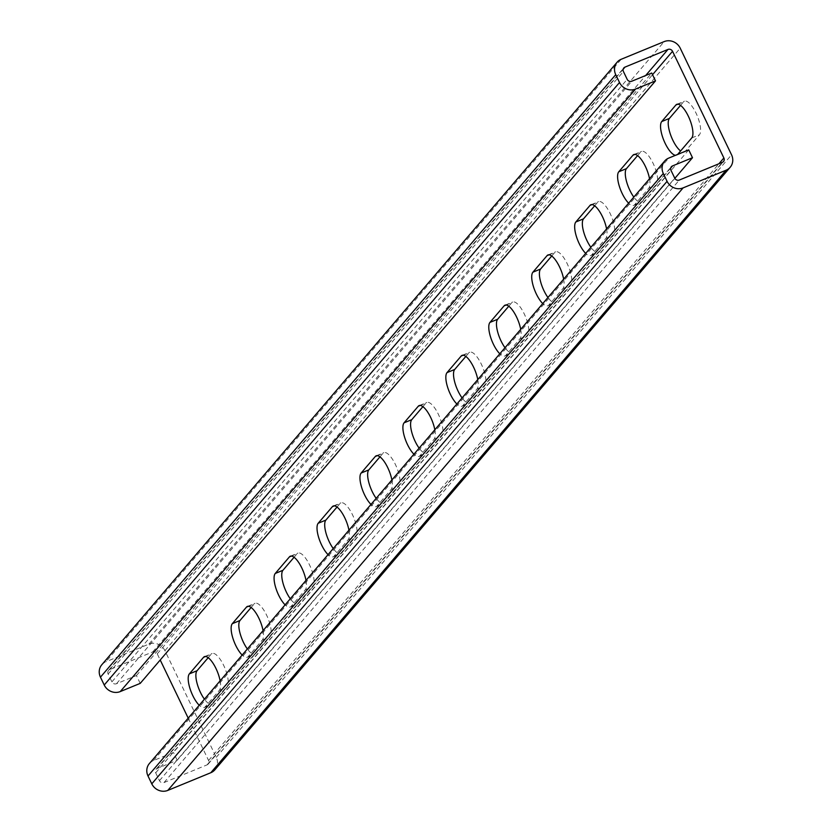 <?xml version="1.0" encoding="UTF-8"?>
<svg xmlns="http://www.w3.org/2000/svg" width="832" height="832" viewBox="0 0 832 832"><rect width="100%" height="100%" fill="white"/><g stroke="black" fill="none" stroke-linecap="round" stroke-linejoin="round"><path stroke-width="0.62" stroke-dasharray="4.16 3.12" d="M149.375 763.558A12.345 11.45 -139.5 0 1 153.473 760.594L173.43 752.398L688.719 149.885M188.209 718.151L208.582 760.49A3.526 3.266 -139.5 0 1 207.022 764.889L164.039 782.558A3.526 3.266 -139.5 0 1 159.463 780.686L155.688 772.834A3.526 3.266 -139.5 0 1 157.248 768.446L177.206 760.24L674.846 178.35M177.206 760.24L173.43 752.398M677.633 154.44L677.57 154.502A18.522 6.271 67.7 0 1 676.686 155.168A18.522 6.271 67.7 0 1 675.501 155.314M649.522 178.745A18.522 6.271 67.7 0 1 648.804 188.146L634.639 204.714A18.522 6.271 67.7 0 1 633.745 205.379A18.522 6.271 67.7 0 1 628.638 203.164M606.58 228.946A18.522 6.271 67.7 0 1 605.862 238.358L591.698 254.925A18.522 6.271 67.7 0 1 590.803 255.58A18.522 6.271 67.7 0 1 585.697 253.375M563.649 279.157A18.522 6.271 67.7 0 1 562.921 288.569L548.756 305.136A18.522 6.271 67.7 0 1 547.862 305.791A18.522 6.271 67.7 0 1 542.755 303.586M520.707 329.368A18.522 6.271 67.7 0 1 519.979 338.78L505.814 355.347A18.522 6.271 67.7 0 1 504.93 356.002A18.522 6.271 67.7 0 1 499.814 353.787M477.766 379.579A18.522 6.271 67.7 0 1 477.038 388.981L462.873 405.558A18.522 6.271 67.7 0 1 461.989 406.214A18.522 6.271 67.7 0 1 456.872 403.998M434.824 429.79A18.522 6.271 67.7 0 1 434.096 439.192L419.931 455.759A18.522 6.271 67.7 0 1 419.047 456.425A18.522 6.271 67.7 0 1 413.93 454.21M391.882 480.002A18.522 6.271 67.7 0 1 391.165 489.403L376.99 505.97A18.522 6.271 67.7 0 1 376.106 506.636A18.522 6.271 67.7 0 1 370.989 504.421M348.941 530.202A18.522 6.271 67.7 0 1 348.223 539.614L334.048 556.182A18.522 6.271 67.7 0 1 333.164 556.837A18.522 6.271 67.7 0 1 328.058 554.632M305.999 580.414A18.522 6.271 67.7 0 1 305.282 589.826L291.106 606.393A18.522 6.271 67.7 0 1 290.222 607.048A18.522 6.271 67.7 0 1 285.116 604.843M263.058 630.625A18.522 6.271 67.7 0 1 262.34 640.037L248.165 656.604A18.522 6.271 67.7 0 1 247.281 657.259A18.522 6.271 67.7 0 1 242.174 655.044M220.116 680.836A18.522 6.271 67.7 0 1 219.398 690.248L205.223 706.815A18.522 6.271 67.7 0 1 204.339 707.47A18.522 6.271 67.7 0 1 199.233 705.255M140.213 683.384L136.438 675.542L116.48 683.738A3.526 3.266 -139.5 0 1 111.904 681.866L108.129 674.024A3.526 3.266 -139.5 0 1 109.689 669.625L152.672 651.955A3.526 3.266 -139.5 0 1 157.248 653.838L160.212 659.994M136.438 675.542L651.726 73.018M101.816 664.737A12.345 11.45 -139.5 0 1 105.914 661.783L621.202 59.27M214.895 769.777A12.345 11.45 -139.5 0 0 216.258 757.338L164.923 650.676A12.345 11.45 -139.5 0 0 148.897 644.114L105.914 661.783M680.545 105.383L683.571 101.847A18.522 6.271 67.7 0 1 684.455 101.182A18.522 6.271 67.7 0 1 696.665 114.473A18.522 6.271 67.7 0 1 699.421 134.784L685.246 151.351A18.522 6.271 67.7 0 1 684.362 152.006A18.522 6.271 67.7 0 1 680.607 150.966M637.603 155.594L640.63 152.058A18.522 6.271 67.7 0 1 641.514 151.393A18.522 6.271 67.7 0 1 653.723 164.684A18.522 6.271 67.7 0 1 656.479 184.995L642.314 201.562A18.522 6.271 67.7 0 1 641.42 202.218A18.522 6.271 67.7 0 1 633.828 197.09M594.662 205.806L597.688 202.259A18.522 6.271 67.7 0 1 598.572 201.604A18.522 6.271 67.7 0 1 610.782 214.895A18.522 6.271 67.7 0 1 613.538 235.206L599.373 251.774A18.522 6.271 67.7 0 1 598.478 252.429A18.522 6.271 67.7 0 1 590.897 247.302M551.72 256.017L554.746 252.47A18.522 6.271 67.7 0 1 555.63 251.815A18.522 6.271 67.7 0 1 567.84 265.096A18.522 6.271 67.7 0 1 570.596 285.407L556.431 301.985A18.522 6.271 67.7 0 1 555.537 302.64A18.522 6.271 67.7 0 1 547.955 297.513M508.778 306.218L511.805 302.682A18.522 6.271 67.7 0 1 512.689 302.026A18.522 6.271 67.7 0 1 524.898 315.307A18.522 6.271 67.7 0 1 527.654 335.618L513.49 352.186A18.522 6.271 67.7 0 1 512.606 352.851A18.522 6.271 67.7 0 1 505.014 347.714M465.837 356.429L468.863 352.893A18.522 6.271 67.7 0 1 469.747 352.238A18.522 6.271 67.7 0 1 481.957 365.518A18.522 6.271 67.7 0 1 484.713 385.83L470.548 402.397A18.522 6.271 67.7 0 1 469.664 403.062A18.522 6.271 67.7 0 1 462.072 397.925M422.895 406.64L425.922 403.104A18.522 6.271 67.7 0 1 426.806 402.438A18.522 6.271 67.7 0 1 439.026 415.73A18.522 6.271 67.7 0 1 441.771 436.041L427.606 452.608A18.522 6.271 67.7 0 1 426.722 453.263A18.522 6.271 67.7 0 1 419.13 448.136M379.954 456.851L382.98 453.315A18.522 6.271 67.7 0 1 383.864 452.65A18.522 6.271 67.7 0 1 396.084 465.941A18.522 6.271 67.7 0 1 398.84 486.252L384.665 502.819A18.522 6.271 67.7 0 1 383.781 503.474A18.522 6.271 67.7 0 1 376.189 498.347M337.012 507.062L340.038 503.516A18.522 6.271 67.7 0 1 340.933 502.861A18.522 6.271 67.7 0 1 353.142 516.152A18.522 6.271 67.7 0 1 355.898 536.463L341.723 553.03A18.522 6.271 67.7 0 1 340.839 553.686A18.522 6.271 67.7 0 1 333.247 548.558M294.07 557.274L297.097 553.727A18.522 6.271 67.7 0 1 297.991 553.072A18.522 6.271 67.7 0 1 310.201 566.363A18.522 6.271 67.7 0 1 312.957 586.664L298.782 603.242A18.522 6.271 67.7 0 1 297.898 603.897A18.522 6.271 67.7 0 1 290.306 598.77M251.129 607.474L254.166 603.938A18.522 6.271 67.7 0 1 255.05 603.283A18.522 6.271 67.7 0 1 267.259 616.564A18.522 6.271 67.7 0 1 270.015 636.875L255.84 653.453A18.522 6.271 67.7 0 1 254.956 654.108A18.522 6.271 67.7 0 1 247.364 648.97M208.198 657.686L211.224 654.15A18.522 6.271 67.7 0 1 212.108 653.494A18.522 6.271 67.7 0 1 224.318 666.775A18.522 6.271 67.7 0 1 227.074 687.086L212.898 703.654A18.522 6.271 67.7 0 1 212.014 704.319A18.522 6.271 67.7 0 1 204.422 699.182M153.473 760.594L668.762 158.08M157.248 768.446L670.717 168.054M155.688 772.834L670.977 170.321M159.463 780.686L674.752 178.162M164.039 782.558L679.328 180.045M207.022 764.889L722.311 162.375M208.582 760.49L718.91 163.769M157.248 653.838L652.538 74.703M152.672 651.955L645.663 75.514M109.689 669.625L623.158 69.243M108.129 674.024L623.418 71.51M111.904 681.866L627.193 79.352M116.48 683.738L631.769 81.224M148.897 644.114L664.186 41.6M164.923 650.676L680.212 48.162M216.258 757.338L731.546 154.825M219.398 690.248L227.074 687.086M205.525 656.49L211.224 654.15M205.223 706.815L212.898 703.654M262.34 640.037L270.015 636.875M248.466 606.278L254.166 603.938M248.165 656.604L255.84 653.453M305.282 589.826L312.957 586.664M291.408 556.067L297.097 553.727M291.106 606.393L298.782 603.242M348.223 539.614L355.898 536.463M334.35 505.866L340.038 503.516M334.048 556.182L341.723 553.03M391.165 489.403L398.84 486.252M377.291 455.655L382.98 453.315M376.99 505.97L384.665 502.819M434.096 439.192L441.771 436.041M420.233 405.444L425.922 403.104M419.931 455.759L427.606 452.608M477.038 388.981L484.713 385.83M463.164 355.233L468.863 352.893M462.873 405.558L470.548 402.397M519.979 338.78L527.654 335.618M506.106 305.022L511.805 302.682M505.814 355.347L513.49 352.186M562.921 288.569L570.596 285.407M549.047 254.81L554.746 252.47M548.756 305.136L556.431 301.985M605.862 238.358L613.538 235.206M591.989 204.599L597.688 202.259M591.698 254.925L599.373 251.774M648.804 188.146L656.479 184.995M634.93 154.398L640.63 152.058M634.639 204.714L642.314 201.562M691.746 137.935L699.421 134.784M677.872 104.187L683.571 101.847M677.57 154.502L685.246 151.351M156.073 769.288L671.362 166.774M208.187 764.046L723.476 161.533M108.524 670.467L623.813 67.954M204.433 656.646L212.108 653.494M204.339 707.47L212.014 704.319M247.374 606.434L255.05 603.283M247.281 657.259L254.956 654.108M290.316 556.223L297.991 553.072M290.222 607.048L297.898 603.897M333.258 506.012L340.933 502.861M333.164 556.837L340.839 553.686M376.199 455.811L383.864 452.65M376.106 506.636L383.781 503.474M419.13 405.6L426.806 402.438M419.047 456.425L426.722 453.263M462.072 355.389L469.747 352.238M461.989 406.214L469.664 403.062M505.014 305.178L512.689 302.026M504.93 356.002L512.606 352.851M547.955 254.966L555.63 251.815M547.862 305.791L555.537 302.64M590.897 204.755L598.572 201.604M590.803 255.58L598.478 252.429M633.838 154.554L641.514 151.393M633.745 205.379L641.42 202.218M676.78 104.343L684.455 101.182M676.686 155.168L684.362 152.006"/><path stroke-width="1.25" d="M674.846 178.35L692.494 157.726L688.719 149.885L668.762 158.08A12.345 11.45 40.5 0 0 664.664 161.044A12.345 11.45 40.5 0 0 663.302 173.482L667.077 181.324A12.345 11.45 40.5 0 0 683.103 187.886L726.086 170.217A12.345 11.45 40.5 0 0 730.184 167.263A12.345 11.45 40.5 0 0 731.546 154.825L680.212 48.162A12.345 11.45 40.5 0 0 664.186 41.6L621.202 59.27A12.345 11.45 40.5 0 0 617.105 62.223A12.345 11.45 40.5 0 0 615.742 74.662L619.518 82.503A12.345 11.45 40.5 0 0 635.544 89.066L655.502 80.87L140.213 683.384L120.255 691.579A12.345 11.45 -139.5 0 1 104.229 685.017L619.518 82.503M692.494 157.726L672.537 165.922A3.526 3.266 40.5 0 0 670.977 170.321L674.752 178.162A3.526 3.266 40.5 0 0 679.328 180.045L722.311 162.375A3.526 3.266 40.5 0 0 723.871 157.976L672.537 51.314A3.526 3.266 40.5 0 0 667.961 49.442L624.978 67.111A3.526 3.266 40.5 0 0 623.418 71.51L627.193 79.352A3.526 3.266 40.5 0 0 631.769 81.224L651.726 73.018L655.502 80.87M675.501 155.314A18.522 6.271 67.7 0 1 663.811 140.306A18.522 6.271 67.7 0 1 661.721 121.566L675.896 104.998A18.522 6.271 67.7 0 1 676.78 104.343A18.522 6.271 67.7 0 1 688.99 117.624A18.522 6.271 67.7 0 1 691.746 137.935L677.633 154.44M628.638 203.164A18.522 6.271 67.7 0 1 619.362 186.347A18.522 6.271 67.7 0 1 618.779 171.777L632.954 155.21A18.522 6.271 67.7 0 1 633.838 154.554A18.522 6.271 67.7 0 1 642.533 161.294A18.522 6.271 67.7 0 1 649.522 178.745M585.697 253.375A18.522 6.271 67.7 0 1 576.42 236.548A18.522 6.271 67.7 0 1 575.838 221.988L590.013 205.421A18.522 6.271 67.7 0 1 590.897 204.755A18.522 6.271 67.7 0 1 599.591 211.505A18.522 6.271 67.7 0 1 606.58 228.946M542.755 303.586A18.522 6.271 67.7 0 1 533.478 286.759A18.522 6.271 67.7 0 1 532.896 272.199L547.071 255.632A18.522 6.271 67.7 0 1 547.955 254.966A18.522 6.271 67.7 0 1 556.66 261.716A18.522 6.271 67.7 0 1 563.649 279.157M499.814 353.787A18.522 6.271 67.7 0 1 490.537 336.97A18.522 6.271 67.7 0 1 489.954 322.41L504.13 305.833A18.522 6.271 67.7 0 1 505.014 305.178A18.522 6.271 67.7 0 1 513.718 311.917A18.522 6.271 67.7 0 1 520.707 329.368M456.872 403.998A18.522 6.271 67.7 0 1 447.595 387.182A18.522 6.271 67.7 0 1 447.023 372.611L461.188 356.044A18.522 6.271 67.7 0 1 462.072 355.389A18.522 6.271 67.7 0 1 470.777 362.128A18.522 6.271 67.7 0 1 477.766 379.579M413.93 454.21A18.522 6.271 67.7 0 1 404.654 437.393A18.522 6.271 67.7 0 1 404.082 422.822L418.246 406.255A18.522 6.271 67.7 0 1 419.13 405.6A18.522 6.271 67.7 0 1 427.835 412.339A18.522 6.271 67.7 0 1 434.824 429.79M370.989 504.421A18.522 6.271 67.7 0 1 361.712 487.604A18.522 6.271 67.7 0 1 361.14 473.034L375.305 456.466A18.522 6.271 67.7 0 1 376.199 455.811A18.522 6.271 67.7 0 1 384.894 462.55A18.522 6.271 67.7 0 1 391.882 480.002M328.058 554.632A18.522 6.271 67.7 0 1 318.77 537.805A18.522 6.271 67.7 0 1 318.198 523.245L332.363 506.678A18.522 6.271 67.7 0 1 333.258 506.012A18.522 6.271 67.7 0 1 341.952 512.762A18.522 6.271 67.7 0 1 348.941 530.202M285.116 604.843A18.522 6.271 67.7 0 1 275.829 588.016A18.522 6.271 67.7 0 1 275.257 573.456L289.422 556.889A18.522 6.271 67.7 0 1 290.316 556.223A18.522 6.271 67.7 0 1 299.01 562.973A18.522 6.271 67.7 0 1 305.999 580.414M242.174 655.044A18.522 6.271 67.7 0 1 232.887 638.227A18.522 6.271 67.7 0 1 232.315 623.667L246.49 607.09A18.522 6.271 67.7 0 1 247.374 606.434A18.522 6.271 67.7 0 1 256.069 613.184A18.522 6.271 67.7 0 1 263.058 630.625M199.233 705.255A18.522 6.271 67.7 0 1 189.956 688.438A18.522 6.271 67.7 0 1 189.374 673.868L203.549 657.301A18.522 6.271 67.7 0 1 204.433 656.646A18.522 6.271 67.7 0 1 213.127 663.385A18.522 6.271 67.7 0 1 220.116 680.836M160.212 659.994L188.209 718.151M617.105 62.223L101.816 664.737A12.345 11.45 -139.5 0 0 100.454 677.175L104.229 685.017M680.607 150.966A18.522 6.271 67.7 0 1 670.415 134.306A18.522 6.271 67.7 0 1 669.396 118.414L680.545 105.383M633.828 197.09A18.522 6.271 67.7 0 1 626.454 168.626L637.603 155.594M590.897 247.302A18.522 6.271 67.7 0 1 583.513 218.837L594.662 205.806M547.955 297.513A18.522 6.271 67.7 0 1 540.571 269.038L551.72 256.017M505.014 347.714A18.522 6.271 67.7 0 1 497.63 319.249L508.778 306.218M462.072 397.925A18.522 6.271 67.7 0 1 454.698 369.46L465.837 356.429M419.13 448.136A18.522 6.271 67.7 0 1 411.757 419.671L422.895 406.64M376.189 498.347A18.522 6.271 67.7 0 1 368.815 469.882L379.954 456.851M333.247 548.558A18.522 6.271 67.7 0 1 325.874 520.094L337.012 507.062M290.306 598.77A18.522 6.271 67.7 0 1 282.932 570.294L294.07 557.274M247.364 648.97A18.522 6.271 67.7 0 1 239.99 620.506L251.129 607.474M204.422 699.182A18.522 6.271 67.7 0 1 197.049 670.717L208.198 657.686M730.184 167.263L214.895 769.777A12.345 11.45 -139.5 0 1 210.798 772.73L726.086 170.217M664.664 161.044L149.375 763.558A12.345 11.45 -139.5 0 0 148.013 775.996L151.788 783.838A12.345 11.45 -139.5 0 0 167.814 790.4L210.798 772.73M670.717 168.054L672.537 165.922M718.91 163.769L723.871 157.976M652.538 74.703L672.537 51.314M645.663 75.514L667.961 49.442M623.158 69.243L624.978 67.111M120.255 691.579L635.544 89.066M100.454 677.175L615.742 74.662M167.814 790.4L683.103 187.886M151.788 783.838L667.077 181.324M148.013 775.996L663.302 173.482M203.549 657.301L205.525 656.49M189.374 673.868L197.049 670.717M246.49 607.09L248.466 606.278M232.315 623.667L239.99 620.506M289.422 556.889L291.408 556.067M275.257 573.456L282.932 570.294M332.363 506.678L334.35 505.866M318.198 523.245L325.874 520.094M375.305 456.466L377.291 455.655M361.14 473.034L368.815 469.882M418.246 406.255L420.233 405.444M404.082 422.822L411.757 419.671M461.188 356.044L463.164 355.233M447.023 372.611L454.698 369.46M504.13 305.833L506.106 305.022M489.954 322.41L497.63 319.249M547.071 255.632L549.047 254.81M532.896 272.199L540.571 269.038M590.013 205.421L591.989 204.599M575.838 221.988L583.513 218.837M632.954 155.21L634.93 154.398M618.779 171.777L626.454 168.626M675.896 104.998L677.872 104.187M661.721 121.566L669.396 118.414"/></g></svg>
